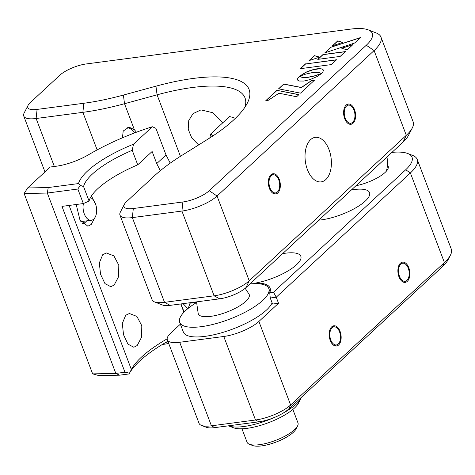 <?xml version="1.0" encoding="UTF-8"?>
<svg xmlns="http://www.w3.org/2000/svg" width="475" height="475" viewBox="0 0 475 475"><rect width="100%" height="100%" fill="white"/><g stroke="black" fill="none" stroke-linecap="round" stroke-linejoin="round"><path stroke-width="0.71" d="M155.954 86.177A122.544 37.869 159.2 0 1 193.426 78.417A122.544 37.869 159.2 0 1 247.243 103.318A122.544 37.869 159.2 0 1 207.581 139.347L181.937 155.361A129.348 39.971 -20.8 0 0 154.363 175.887L126.593 201.602A20.425 6.312 -20.8 0 0 124.337 204.369A20.425 6.312 -20.8 0 0 133.309 208.519L182.893 201.982A20.425 6.312 -20.8 0 0 209.237 190.713L366.29 45.244A47.654 14.725 -20.8 0 0 368.161 29.848A47.654 14.725 -20.8 0 0 350.627 29.106L86.171 63.959A20.425 6.312 -20.8 0 0 59.826 75.228L30.376 102.505A20.425 6.312 -20.8 0 0 28.12 105.266A20.425 6.312 -20.8 0 0 37.092 109.416L83.843 103.259A129.348 39.971 -20.8 0 0 123.399 95.065L155.954 86.177L157.065 94.828L124.509 103.716A136.159 42.073 159.2 0 1 82.876 112.337L36.118 118.501A27.229 8.413 159.2 0 1 23.75 116.048A27.229 8.413 159.2 0 1 24.16 112.967L28.12 105.266M244.851 107.326A115.734 35.762 -20.8 0 0 245.023 97.927A115.734 35.762 -20.8 0 0 192.452 87.501A115.734 35.762 -20.8 0 0 157.065 94.828L180.423 156.311M198.627 144.94L191.746 137.94L188.213 129.218L188.753 120.508L193.052 113.608L200.961 109.897L212.948 112.771L222.822 122.746M310.626 139.638A22.468 12.979 82.5 0 0 306.155 165.573A22.468 12.979 82.5 0 0 321.147 181.883A22.468 12.979 82.5 0 0 325.803 179.586A22.468 12.979 82.5 0 0 330.273 153.651A22.468 12.979 82.5 0 0 315.275 137.34A22.468 12.979 82.5 0 0 310.626 139.638M270.904 174.794A10.213 5.896 82.5 0 0 268.868 186.586A10.213 5.896 82.5 0 0 275.684 193.996A10.213 5.896 82.5 0 0 277.798 192.951A10.213 5.896 82.5 0 0 279.828 181.165A10.213 5.896 82.5 0 0 273.018 173.749A10.213 5.896 82.5 0 0 270.904 174.794M346.156 105.088A10.213 5.896 82.5 0 0 344.126 116.88A10.213 5.896 82.5 0 0 350.942 124.296A10.213 5.896 82.5 0 0 353.056 123.251A10.213 5.896 82.5 0 0 355.086 111.459A10.213 5.896 82.5 0 0 348.27 104.043A10.213 5.896 82.5 0 0 346.156 105.088M136.468 132.216L134.395 129.74L129.034 127.11L123.197 131.035L122.449 137.803M308.602 82.703A37.442 11.572 -20.8 0 0 308.269 82.775M119.967 215.151L152.154 299.885A27.229 8.413 -20.8 0 0 154.506 301.916A27.229 8.413 -20.8 0 0 164.522 302.337L214.112 295.806A27.229 8.413 -20.8 0 0 249.232 280.778L406.291 135.304A54.465 16.833 -20.8 0 0 412.306 127.935A54.465 16.833 -20.8 0 0 413.125 121.772L380.938 37.038A54.465 16.833 159.2 0 1 374.104 50.57L217.045 196.038A27.229 8.413 159.2 0 1 181.919 211.066L132.335 217.603A27.229 8.413 159.2 0 1 119.967 215.151A27.229 8.413 159.2 0 1 120.377 212.07L124.337 204.369M368.161 29.848L376.236 32.971A54.465 16.833 159.2 0 1 380.938 37.038M412.306 127.935L408.346 135.636A47.654 14.725 159.2 0 1 403.079 142.084L246.026 287.559A20.425 6.312 159.2 0 1 219.682 298.828L170.092 305.36A20.425 6.312 159.2 0 1 162.581 305.045L154.506 301.916M336.407 59.897L305.621 63.953L300.562 68.643M305.573 63.834L300.354 68.673L331.348 64.588L336.567 59.749L305.621 63.953M317.134 76.546L321.646 73.435L314.236 75.947L307.954 77.235L302.83 77.449L299.321 76.392L297.807 78.149L297.481 79.574L297.861 80.305L299.298 81.023L303.822 81.065L309.955 79.616L317.134 76.546M321.361 73.684L314.278 76.065L308.002 77.36L302.878 77.573L299.499 76.534M299.541 76.653L297.855 78.268L297.623 79.972M352.83 44.692L341.893 48.254M353.056 44.478L341.679 48.183L347.172 49.928L353.056 44.478M360.519 37.567L330.826 47.28L324.811 52.85L354.623 43.023L360.519 37.567M360.293 37.774L330.826 47.28M330.873 47.399L325.09 52.755M342.695 42.412L337.79 40.987L332.577 45.82M337.749 40.868L332.298 45.915L342.867 42.358L337.79 40.987M319.717 57.131L314.397 55.664L309.059 60.604L319.717 57.131M319.532 57.19L314.397 55.664M314.444 55.783L309.332 60.515M345.212 51.745L323.024 54.667L317.983 59.339M340.171 56.418L345.372 51.597L322.976 54.548L317.775 59.369L340.171 56.418M298.9 94.638L276.955 90.327L265.822 100.641L268.238 100.32L279.009 93.219L296.637 96.74L298.9 94.638M298.799 94.733L276.955 90.327M277.002 90.446L266.024 100.611M283.747 84.039L278.576 88.825L300.521 93.142L314.545 80.15L311.57 80.542L301.364 87.453L283.747 84.039L278.718 88.855M322.78 72.206L323.451 70.241L322.21 68.994L319.206 68.602L315.917 68.958L310.988 70.211L306.102 72.123L299.315 76.35L305.603 74.147L311.713 72.734L318.131 72.331L321.658 73.388L322.78 72.206M323.35 69.973L322.258 69.112L320.162 68.733L313.53 69.605L306.143 72.248L299.672 76.208M314.385 80.299L311.618 80.661L301.411 87.572L283.789 84.158M125.679 315.275L129.39 313.506L136.883 316.415L141.799 325.731L141.586 337.191L137.174 345.539L133.837 347.255L127.959 344.132L123.53 334.756L122.312 323.463L125.679 315.275M91.455 195.92L95.908 205.123M95.505 216.511L91.194 224.485L87.851 226.201L79.925 219.854L76.226 204.499M102.689 254.748L106.394 252.979L113.893 255.882L118.809 265.204L118.59 276.664L114.184 285.012L110.841 286.728L104.963 283.605L100.54 274.229L99.317 262.936L102.689 254.748M355.965 185.725A24.896 7.695 -20.8 0 0 385.077 172.478A24.896 7.695 -20.8 0 0 387.826 169.112A24.896 7.695 -20.8 0 0 387.469 165.264M318.802 220.145A34.04 10.521 -20.8 0 0 365.269 201.085A34.04 10.521 -20.8 0 0 369.538 192.624A34.04 10.521 -20.8 0 0 351.375 189.976M407.324 281.342A10.213 5.896 82.5 0 0 409.355 269.557A10.213 5.896 82.5 0 0 402.539 262.141A10.213 5.896 82.5 0 0 400.425 263.186A10.213 5.896 82.5 0 0 398.394 274.972A10.213 5.896 82.5 0 0 405.211 282.387A10.213 5.896 82.5 0 0 407.324 281.342M338.616 344.987A10.213 5.896 82.5 0 0 340.646 333.201A10.213 5.896 82.5 0 0 333.83 325.785A10.213 5.896 82.5 0 0 331.716 326.83A10.213 5.896 82.5 0 0 329.686 338.616A10.213 5.896 82.5 0 0 336.496 346.032A10.213 5.896 82.5 0 0 338.616 344.987M256.013 283.64L255.776 283.017A34.034 10.515 -20.8 0 0 296.548 264.729A34.034 10.515 -20.8 0 0 300.823 256.274A34.034 10.515 -20.8 0 0 282.661 253.626M170.246 163.133L166.03 154.975L156.726 163.596L152.131 151.489L137.726 164.831L132.21 150.302A68.079 21.037 -20.8 0 0 92.31 174.129A68.079 21.037 -20.8 0 0 83.57 186.574L80.251 185.363L77.823 189.032L47.31 193.052L24.13 193.509L92.643 373.878L115.829 373.427L47.31 193.052L48.236 187.56L78.5 183.57L80.251 185.363M78.5 183.57A72.164 22.301 159.2 0 1 87.626 170.929A72.164 22.301 159.2 0 1 133.505 144.192L152.344 126.742A104.844 32.395 -20.8 0 0 88.421 154.814A31.314 9.678 159.2 0 1 56.163 166.238L50.267 167.016L27.651 187.963L48.236 187.56M166.03 154.975L155.919 128.345L152.344 126.742M156.726 163.596L160.324 170.691M234.982 118.186L235.362 118.334A104.844 32.395 -20.8 0 0 234.982 118.186A104.844 32.395 -20.8 0 0 229.478 116.577L210.639 134.027L209.825 137.928M210.639 134.027A72.164 22.301 159.2 0 1 212.675 136.076M167.865 341.246A95.992 29.664 -20.8 0 0 129.099 373.932L119.51 375.191L115.829 373.427L124.967 372.222L129.503 373.16L131.397 369.467A91.907 28.399 159.2 0 1 167.152 338.847M129.503 373.16L129.194 373.748M131.373 369.514L69.089 205.438M407.675 153.484L412.52 155.361A54.465 16.833 159.2 0 1 417.222 159.428A54.465 16.833 159.2 0 1 410.382 172.959L276.23 297.213L273.511 292.202L405.697 169.759A50.38 15.568 -20.8 0 0 407.675 153.484A50.38 15.568 -20.8 0 0 391.958 152.386M180.363 324.164L170.751 333.07A27.229 8.413 -20.8 0 0 167.331 339.833L199.061 423.362A27.229 8.413 -20.8 0 0 201.412 425.392A27.229 8.413 -20.8 0 0 211.428 425.814L255.502 420.007A27.229 8.413 -20.8 0 0 290.629 404.979L444.41 262.538A54.465 16.833 -20.8 0 0 450.431 255.164A54.465 16.833 -20.8 0 0 451.25 249.007L417.222 159.428M255.776 283.017A49.014 15.147 159.2 0 1 270.055 288.046A49.014 15.147 159.2 0 1 269.735 292.701L273.511 292.202M270.263 298.003L276.23 297.213L278.534 303.27L272.561 304.053L270.263 298.003L269.735 292.701M450.431 255.164L448.05 259.789A50.38 15.568 159.2 0 1 442.486 266.606L288.705 409.046A23.144 7.155 159.2 0 1 258.845 421.818L255.502 420.007L223.773 336.478L179.698 342.285L211.428 425.814L214.771 427.631A23.144 7.155 159.2 0 1 206.257 427.268L201.412 425.392M223.773 336.478A27.229 8.413 -20.8 0 0 258.899 321.45L290.629 404.979L288.705 409.046M278.534 303.27L258.899 321.45M167.331 339.833A27.229 8.413 -20.8 0 0 179.698 342.285M187.868 308.613L183.053 303.656M188.266 308.293L190.036 303.198L195.748 302.45L195.51 303.169M195.748 302.45A49.014 15.147 159.2 0 1 196.537 301.969M189.632 302.789L190.036 303.198M137.726 164.831A68.079 21.037 -20.8 0 0 89.086 201.103L83.345 203.561L77.823 189.032M124.967 372.222L61.97 206.376L83.345 203.561M83.57 186.574L89.086 201.103M132.21 150.302L133.505 144.192M27.651 187.963L24.13 193.509M119.51 375.191L98.925 375.594L92.643 373.878M258.845 421.818L214.771 427.631M83.41 203.532A11.572 6.686 82.5 0 0 86.842 218.227A11.572 6.686 82.5 0 0 91.366 220.246A11.572 6.686 82.5 0 0 96.603 211.791A11.572 6.686 82.5 0 0 92.862 199.316A11.572 6.686 82.5 0 0 90.458 197.588M80.679 221.208A11.572 6.686 82.5 0 0 82.549 221.409L91.366 220.246M86.658 220.863A13.615 7.867 -97.5 0 1 82.3 223.47M228.463 425.826A40.85 12.623 -20.8 0 0 228.665 425.903A40.85 12.623 -20.8 0 0 265.008 421.177A40.85 12.623 -20.8 0 0 273.843 417.679M282.809 413.303A40.85 12.623 -20.8 0 0 300.889 398.466L298.514 403.085A36.765 11.358 159.2 0 1 266.22 423.522A36.765 11.358 159.2 0 1 233.51 427.779L228.665 425.903M300.889 398.466A40.85 12.623 -20.8 0 0 301.405 397.284M272.104 302.842A47.654 14.725 159.2 0 1 229.882 330.101A47.654 14.725 159.2 0 1 183.362 332.061L179.687 322.377A47.654 14.725 159.2 0 1 196.614 302.486M249.951 283.919A47.654 14.725 159.2 0 1 268.785 288.533A47.654 14.725 159.2 0 1 226.201 320.417A47.654 14.725 159.2 0 1 179.687 322.377M245.171 288.307L248.965 294.055A27.229 8.413 159.2 0 1 249.232 294.571A27.229 8.413 159.2 0 1 237.732 307.01A27.229 8.413 159.2 0 1 210.686 316.368A27.229 8.413 159.2 0 1 198.318 313.916A27.229 8.413 159.2 0 1 198.17 313.346L196.525 301.88M241.953 428.782L247.059 442.231A27.229 8.413 -20.8 0 0 249.411 444.262A27.229 8.413 -20.8 0 0 259.427 444.683A27.229 8.413 -20.8 0 0 297.564 425.968A27.229 8.413 -20.8 0 0 297.973 422.892L292.867 409.444M297.564 425.968L295.978 429.05A24.51 7.576 159.2 0 1 261.66 445.894A24.51 7.576 159.2 0 1 252.641 445.514L249.411 444.262M168.702 343.449A24.51 7.576 159.2 0 1 164.457 344.197A24.51 7.576 159.2 0 1 162.462 344.411M165.9 342.374A27.229 8.413 -20.8 0 0 168.108 341.887M332.084 327.803A9.12 5.267 82.5 0 0 330.499 339.15A9.12 5.267 82.5 0 0 337.321 344.654A9.12 5.267 82.5 0 0 338.242 344.013A9.12 5.267 82.5 0 0 340.242 334.335A9.12 5.267 82.5 0 0 334.982 326.901A9.12 5.267 82.5 0 0 332.084 327.803M271.272 175.768A9.12 5.267 82.5 0 0 269.687 187.114A9.12 5.267 82.5 0 0 276.509 192.618A9.12 5.267 82.5 0 0 277.43 191.983A9.12 5.267 82.5 0 0 279.431 182.299A9.12 5.267 82.5 0 0 274.17 174.871A9.12 5.267 82.5 0 0 271.272 175.768M127.68 127.627A9.12 6.888 47.2 0 1 134.591 132.923M400.799 264.159A9.12 5.267 82.5 0 0 399.214 275.506A9.12 5.267 82.5 0 0 406.036 281.01A9.12 5.267 82.5 0 0 406.956 280.369A9.12 5.267 82.5 0 0 408.957 270.691A9.12 5.267 82.5 0 0 403.697 263.257A9.12 5.267 82.5 0 0 400.799 264.159M346.524 106.062A9.12 5.267 82.5 0 0 344.939 117.408A9.12 5.267 82.5 0 0 351.767 122.912A9.12 5.267 82.5 0 0 352.688 122.277A9.12 5.267 82.5 0 0 354.683 112.593A9.12 5.267 82.5 0 0 349.428 105.165A9.12 5.267 82.5 0 0 346.524 106.062M403.079 142.084L406.291 135.304L374.104 50.57L366.29 45.244M133.309 208.519L132.335 217.603L164.522 302.337L170.092 305.36M219.682 298.828L214.112 295.806L181.919 211.066L182.893 201.982M209.237 190.713L217.045 196.038L249.232 280.778L246.026 287.559M37.092 109.416L36.118 118.501L54.346 166.476M97.143 149.904L82.876 112.337L83.843 103.259M123.399 95.065L124.509 103.716L134.395 129.74M442.486 266.606L444.41 262.538L410.382 172.959L405.697 169.759M180.999 303.923L184.098 312.069M44.971 171.92L23.75 116.048M180.755 303.958L183.914 312.265M386.288 171.255A27.229 27.229 0 0 0 386.899 157.071M270.043 291.846L268.785 288.533M337.321 344.654L334.851 345.859M334.982 326.901L332.286 326.378M276.509 192.618L274.039 193.824M274.17 174.871L271.468 174.343M406.036 281.01L403.56 282.215M403.697 263.257L400.995 262.734M351.767 122.912L349.291 124.117M349.428 105.165L346.726 104.637"/></g></svg>

